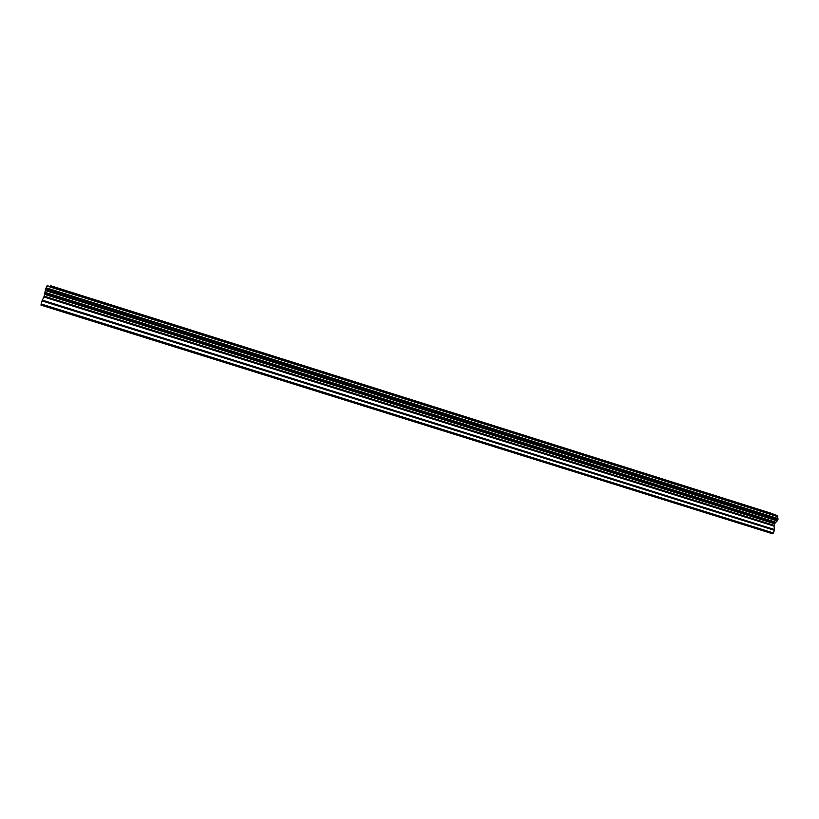 <?xml version="1.0" encoding="UTF-8"?>
<svg xmlns="http://www.w3.org/2000/svg" width="819" height="819" viewBox="0 0 819 819"><rect width="100%" height="100%" fill="white"/><g stroke="black" fill="none" stroke-linecap="round" stroke-linejoin="round"><path stroke-width="1.23" d="M41.083 303.951L773.443 532.954L772.634 533.763L40.95 305.108L42.015 300.931L774.334 530.272L774.15 525.358L775.05 523.126L777.64 520.372L777.681 515.786L770.904 513.185L50.42 285.667L777.681 515.786M47.441 285.237L45.444 289.752L44.216 296.181L42.015 300.931M773.443 532.954L774.334 530.272M45.045 292.741L775.644 522.522M45.117 292.352L775.859 522.225M47.052 286.056L777.722 516.646M47.215 285.688L777.733 516.267M42.322 300.133L774.436 529.504M43.909 296.98L774.047 526.126M44.216 296.181L774.15 525.358M44.758 294.41L774.672 523.781M44.943 293.601L775.05 523.126M45.332 290.51L777.149 520.925M45.332 290.346L777.323 520.833M45.352 290.161L777.446 520.7M45.444 289.752L777.64 520.372M45.813 288.544L777.999 519.297M45.966 288.145L778.05 518.918M46.069 287.95L778.019 518.703M46.171 287.807L777.948 518.519"/></g></svg>
